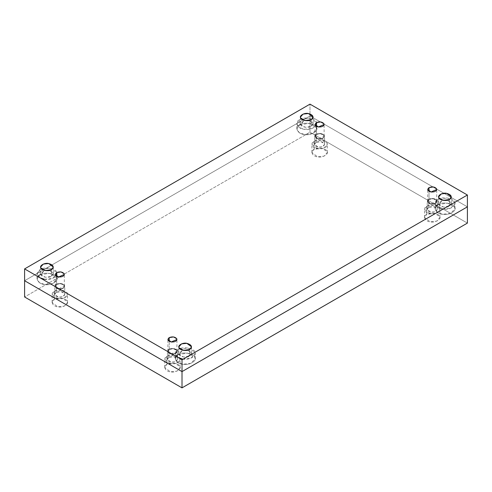 <?xml version="1.0" encoding="UTF-8"?>
<svg xmlns="http://www.w3.org/2000/svg" width="492" height="492" viewBox="0 0 492 492"><rect width="100%" height="100%" fill="white"/><g stroke="black" fill="none" stroke-linecap="round" stroke-linejoin="round"><path stroke-width="0.37" stroke-dasharray="2.46 1.84" d="M178.172 354.615L187.79 353.127L194.826 357.192L195.164 358.68L191.019 363.348L182.637 364.228L177.6 362.383L175.257 358.68L178.172 354.615L178.172 349.443L175.257 353.508L177.6 357.21L182.637 359.055L191.019 358.176L195.164 353.508L194.826 352.02L187.79 347.955L178.172 349.443L178.172 354.615C172.63 356.835 175.908 363.902 182.637 364.228C188.743 365.888 197.698 360.716 194.826 357.192C194.26 353.305 182.022 351.411 178.172 354.615C172.63 356.835 175.908 363.902 182.637 364.228C188.743 365.888 197.698 360.716 194.826 357.192C194.26 353.305 182.022 351.411 178.172 354.615M178.141 357.549L175.269 353.231L178.172 349.443C182.022 346.239 194.26 348.133 194.826 352.02C197.698 355.544 188.743 360.716 182.637 359.055M189.691 356.091L191.468 352.942L187.852 350.181L191.548 353.508L189.691 356.091L183.571 357.038L179.094 354.449L178.879 353.508L182.575 350.181L179.094 354.449C179.451 356.921 187.237 358.127 189.691 356.091L189.691 349.443L189.691 356.091M437.966 204.623L447.579 203.135L454.62 207.2L454.959 208.688L450.807 213.356L442.425 214.241L437.394 212.39L435.051 208.688L437.966 204.623L437.966 199.451L435.051 203.516L437.394 207.218L442.425 209.069L450.807 208.184L454.959 203.516L454.62 202.028L447.579 197.962L437.966 199.451L437.966 204.623C432.425 206.849 435.703 213.909 442.425 214.241C448.538 215.896 457.492 210.724 454.62 207.2C454.054 203.319 441.816 201.425 437.966 204.623C432.425 206.849 435.703 213.909 442.425 214.241C448.538 215.896 457.492 210.724 454.62 207.2C454.054 203.319 441.816 201.425 437.966 204.623M437.966 199.451C441.816 196.253 454.054 198.147 454.62 202.028C457.492 205.551 448.538 210.724 442.425 209.069C435.703 208.737 432.425 201.677 437.966 199.451M449.485 206.099L451.262 202.95L447.64 200.189L451.336 203.516L449.485 206.099L443.366 207.046L438.882 204.463L438.667 203.516L442.363 200.189L438.882 204.463C439.245 206.935 447.031 208.134 449.485 206.099L449.485 199.451L449.485 206.099M299.751 124.827L309.363 123.338L316.405 127.403L316.743 128.892L312.592 133.56L304.21 134.439L299.179 132.594L296.836 128.892L299.751 124.827L299.751 119.654L296.836 123.72L299.179 127.422L304.21 129.267L312.592 128.387L316.743 123.72L316.405 122.231L309.363 118.166L299.751 119.654L299.751 124.827C294.21 127.053 297.488 134.113 304.21 134.439C310.323 136.1 319.277 130.927 316.405 127.403C315.839 123.517 303.601 121.629 299.751 124.827C294.21 127.053 297.488 134.113 304.21 134.439C310.323 136.1 319.277 130.927 316.405 127.403C315.839 123.517 303.601 121.629 299.751 124.827M299.751 119.654C303.601 116.456 315.839 118.344 316.405 122.231C319.277 125.755 310.323 130.927 304.21 129.267C297.488 128.941 294.21 121.881 299.751 119.654M311.27 126.303L313.047 123.154L309.425 120.392L313.121 123.72L311.27 126.303L305.151 127.25L300.667 124.667L300.452 123.72L304.148 120.392L300.667 124.667C301.03 127.133 308.816 128.338 311.27 126.303L311.27 119.654L311.27 126.303M39.957 274.813L49.575 273.331L56.611 277.39L56.949 278.878L52.804 283.546L44.421 284.431L39.385 282.586L37.041 278.878L39.957 274.813L39.957 269.641L37.041 273.706L39.385 277.414L44.421 279.259L52.804 278.374L56.949 273.706L56.611 272.217L49.575 268.158L39.957 269.641L39.957 274.813C34.415 277.039 37.693 284.105 44.421 284.431C50.528 286.092 59.483 280.92 56.611 277.39C56.045 273.509 43.813 271.615 39.957 274.813C34.415 277.039 37.693 284.105 44.421 284.431C50.528 286.092 59.483 280.92 56.611 277.39C56.045 273.509 43.813 271.615 39.957 274.813M39.926 277.752L37.054 273.435L39.957 269.641C43.813 266.443 56.045 268.337 56.611 272.217C59.483 275.748 50.528 280.92 44.421 279.259M51.476 276.295L53.253 273.14L49.637 270.385L53.333 273.706L51.476 276.295L45.356 277.242L40.879 274.653L40.664 273.706L44.36 270.385L40.879 274.653C41.236 277.125 49.022 278.331 51.476 276.295L51.476 269.641L51.476 276.295M316.067 134.248C319.665 132.908 322.438 133.332 324.394 135.534C324.609 138.006 322.574 139.174 318.299 139.052C314.486 137.926 313.742 136.321 316.067 134.248C313.742 136.321 314.486 137.926 318.299 139.052C322.574 139.174 324.609 138.006 324.394 135.534C322.438 133.332 319.665 132.908 316.067 134.248L314.609 136.278L318.299 139.052L322.488 138.615L324.566 136.278L324.394 135.534L320.876 133.504L316.067 134.248L316.067 142.373L320.876 141.628L324.394 143.664L324.566 144.408L322.488 146.739L318.299 147.182L314.609 144.408L316.067 142.373L316.067 134.248M316.387 134.433C314.277 136.321 314.954 137.778 318.416 138.799C322.303 138.916 324.154 137.846 323.957 135.601C322.18 133.603 319.659 133.209 316.387 134.433L320.759 133.756L323.957 135.601L324.111 136.278L318.416 138.799L315.064 136.278L316.387 134.433L316.387 126.303L316.387 134.433M428.686 199.266C432.284 197.925 435.057 198.356 437.013 200.558C437.228 203.024 435.192 204.198 430.918 204.075C427.105 202.944 426.361 201.345 428.686 199.266C426.361 201.345 427.105 202.944 430.918 204.075C435.192 204.198 437.228 203.024 437.013 200.558C435.057 198.356 432.284 197.925 428.686 199.266L427.228 201.296L430.918 204.075L435.106 203.633L437.185 201.296L437.013 200.558L433.495 198.522L428.686 199.266L428.686 207.396L433.495 206.652L437.013 208.682L437.185 209.426L435.106 211.763L430.918 212.2L427.228 209.426L428.686 207.396L428.686 199.266M429.006 199.451C426.896 201.339 427.573 202.796 431.035 203.823C434.922 203.934 436.773 202.87 436.576 200.625C434.799 198.62 432.277 198.233 429.006 199.451L433.378 198.774L436.576 200.625L436.73 201.296L431.035 203.823L427.683 201.296L429.006 199.451L429.006 191.327L429.006 199.451M169.211 349.443L173.584 348.767L176.782 350.612L176.935 351.288L171.241 353.809L167.889 351.288L169.211 349.443L169.211 341.313L169.211 349.443C167.102 351.331 167.778 352.789 171.241 353.809C175.134 353.926 176.979 352.856 176.782 350.612C175.011 348.613 172.483 348.219 169.211 349.443M56.273 284.235C59.87 282.894 62.65 283.324 64.6 285.526C64.815 287.992 62.785 289.167 58.505 289.044C54.692 287.918 53.948 286.313 56.273 284.235C53.948 286.313 54.692 287.918 58.505 289.044C62.785 289.167 64.815 287.992 64.6 285.526C62.65 283.324 59.87 282.894 56.273 284.235L54.815 286.27L58.505 289.044L62.693 288.601L64.772 286.27L64.6 285.526L61.082 283.49L56.273 284.235L56.273 292.365L61.082 291.621L64.6 293.65L64.772 294.394L62.693 296.731L58.505 297.174L54.815 294.394L56.273 292.365L56.273 284.235M56.592 284.419C54.483 286.307 55.159 287.765 58.622 288.792C62.509 288.902 64.36 287.838 64.163 285.594C62.386 283.595 59.864 283.201 56.592 284.419L60.965 283.743L64.163 285.594L64.317 286.27L58.622 288.792L55.27 286.27L56.592 284.419L56.592 276.295L56.592 284.419M24.6 280.729L309.991 115.958L24.6 280.729L309.991 115.958L309.991 104.138L309.991 115.958L467.4 206.843L309.991 115.958L309.991 132.213L467.4 223.097L309.991 132.213L24.6 296.983L309.991 132.213L309.991 115.958L467.4 206.843M168.891 349.258C166.573 351.331 167.317 352.936 171.124 354.062C175.404 354.185 177.434 353.016 177.218 350.544C175.269 348.342 172.489 347.918 168.891 349.258C172.489 347.918 175.269 348.342 177.218 350.544C177.434 353.016 175.404 354.185 171.124 354.062C167.317 352.936 166.573 351.331 168.891 349.258L167.434 351.288L171.124 354.062L175.318 353.625L177.391 351.288L177.218 350.544L173.701 348.514L168.891 349.258L168.891 357.383L173.701 356.638L177.218 358.674L177.391 359.418L175.318 361.749L171.124 362.192L167.434 359.418L168.891 357.383L168.891 349.258M314.148 141.266C317.125 138.793 326.577 140.257 327.014 143.258C329.24 145.983 322.315 149.98 317.598 148.695C312.395 148.443 309.868 142.981 314.148 141.266L311.897 144.408L317.598 148.695L324.074 148.012L327.278 144.408L327.014 143.258L321.577 140.115L314.148 141.266L314.148 149.396L321.577 148.246L327.014 151.382L327.278 152.532L324.074 156.142L317.598 156.825L311.897 152.532L314.148 149.396L314.148 141.266M316.067 142.373C313.742 144.451 314.486 146.056 318.299 147.182C322.574 147.305 324.609 146.13 324.394 143.664C322.438 141.462 319.665 141.032 316.067 142.373M426.767 206.283C429.744 203.811 439.202 205.275 439.639 208.276C441.859 211 434.934 214.998 430.217 213.719C425.02 213.467 422.487 208.005 426.767 206.283L424.516 209.426L430.217 213.719L436.693 213.036L439.897 209.426L439.639 208.276L434.196 205.139L426.767 206.283L426.767 214.414L434.196 213.264L439.639 216.406L439.897 217.556L436.693 221.16L430.217 221.843L424.516 217.556L426.767 214.414L426.767 206.283M428.686 207.396C426.361 209.469 427.105 211.074 430.918 212.2C435.192 212.323 437.228 211.154 437.013 208.682C435.057 206.48 432.284 206.056 428.686 207.396M166.972 356.276C169.949 353.803 179.408 355.267 179.844 358.268C182.065 360.993 175.14 364.99 170.423 363.705C165.226 363.453 162.692 357.998 166.972 356.276L164.722 359.418L170.423 363.705L176.899 363.022L180.103 359.418L179.844 358.268L174.402 355.126L166.972 356.276L166.972 364.406L174.402 363.256L179.844 366.392L180.103 367.542L176.899 371.152L170.423 371.835L164.722 367.542L166.972 364.406L166.972 356.276M168.891 357.383C166.573 359.461 167.317 361.067 171.124 362.192C175.404 362.315 177.434 361.14 177.218 358.674C175.269 356.472 172.489 356.042 168.891 357.383M54.354 291.258C57.33 288.786 66.789 290.243 67.226 293.244C69.446 295.969 62.521 299.966 57.804 298.687C52.607 298.435 50.073 292.974 54.354 291.258L52.103 294.394L57.804 298.687L64.28 298.004L67.484 294.394L67.226 293.244L61.783 290.108L54.354 291.258L54.354 299.382L61.783 298.232L67.226 301.375L67.484 302.525L64.28 306.129L57.804 306.811L52.103 302.525L54.354 299.382L54.354 291.258M56.273 292.365C53.948 294.444 54.692 296.043 58.505 297.174C62.785 297.297 64.815 296.123 64.6 293.65C62.65 291.455 59.87 291.024 56.273 292.365M54.354 299.382C50.073 301.104 52.607 306.559 57.804 306.811C62.521 308.097 69.446 304.099 67.226 301.375C66.789 298.373 57.33 296.91 54.354 299.382M166.972 364.406C162.692 366.122 165.226 371.583 170.423 371.835C175.14 373.114 182.065 369.117 179.844 366.392C179.408 363.391 169.949 361.934 166.972 364.406M426.767 214.414C422.487 216.129 425.02 221.591 430.217 221.843C434.934 223.128 441.859 219.131 439.639 216.406C439.202 213.405 429.744 211.941 426.767 214.414M314.148 149.396C309.868 151.112 312.395 156.573 317.598 156.825C322.315 158.104 329.24 154.107 327.014 151.382C326.577 148.381 317.125 146.923 314.148 149.396M195.164 358.68L195.164 353.508M175.257 358.68L175.257 353.508M178.879 353.508L178.879 346.854M191.548 353.508L191.548 346.854M454.959 208.688L454.959 203.516M435.051 208.688L435.051 203.516M438.667 203.516L438.667 196.868M451.336 203.516L451.336 196.868M316.743 128.892L316.743 123.72M296.836 128.892L296.836 123.72M300.452 123.72L300.452 117.065M313.121 123.72L313.121 117.065M56.949 278.878L56.949 273.706M37.041 278.878L37.041 273.706M40.664 273.706L40.664 267.058M53.333 273.706L53.333 267.058M324.111 136.278L324.111 124.458M315.064 136.278L315.064 124.458M436.73 201.296L436.73 189.475M427.683 201.296L427.683 189.475M176.935 351.288L176.935 339.468M167.889 351.288L167.889 339.468M64.317 286.27L64.317 274.444M55.27 286.27L55.27 274.444M324.566 144.408L324.566 136.278M314.609 144.408L314.609 136.278M327.278 152.532L327.278 144.408M311.897 152.532L311.897 144.408M437.185 209.426L437.185 201.296M427.228 209.426L427.228 201.296M439.897 217.556L439.897 209.426M424.516 217.556L424.516 209.426M177.391 359.418L177.391 351.288M167.434 359.418L167.434 351.288M180.103 367.542L180.103 359.418M164.722 367.542L164.722 359.418M64.772 294.394L64.772 286.27M54.815 294.394L54.815 286.27M67.484 302.525L67.484 294.394M52.103 302.525L52.103 294.394"/><path stroke-width="0.74" d="M182.637 359.055L178.141 357.549M187.852 350.181L182.575 350.181L187.852 350.181M189.691 349.443L191.548 346.854L186.849 343.324L181.517 343.883L178.879 346.854L179.094 347.801L183.571 350.39L189.691 349.443C187.237 351.479 179.451 350.273 179.094 347.801C177.261 345.556 182.963 342.266 186.849 343.324C191.702 344.757 192.649 346.798 189.691 349.443M447.64 200.189L442.363 200.189L447.64 200.189M449.485 199.451L451.336 196.868L446.644 193.331L441.312 193.897L438.667 196.868L438.882 197.809L443.366 200.398L449.485 199.451C447.031 201.486 439.245 200.281 438.882 197.809C437.056 195.57 442.757 192.274 446.644 193.331C451.496 194.77 452.443 196.806 449.485 199.451M309.425 120.392L304.148 120.392L309.425 120.392M311.27 119.654L313.121 117.065L308.429 113.535L303.097 114.095L300.452 117.065L300.667 118.012L305.151 120.602L311.27 119.654C308.816 121.69 301.03 120.485 300.667 118.012C298.841 115.768 304.542 112.477 308.429 113.535C313.281 114.968 314.228 117.01 311.27 119.654M44.421 279.259L39.926 277.752M49.637 270.385L44.36 270.385L49.637 270.385M51.476 269.641L53.333 267.058L48.634 263.527L43.302 264.087L40.664 267.058L40.879 268.005L45.356 270.588L51.476 269.641C49.022 271.682 41.236 270.477 40.879 268.005C39.046 265.76 44.747 262.47 48.634 263.527C53.487 264.96 54.434 267.002 51.476 269.641M316.387 126.303L316.387 122.606L315.064 124.458L318.416 126.979L324.111 124.458L323.957 123.781L320.759 121.93L316.387 122.606L316.387 126.303M429.006 191.327L429.006 187.63L427.683 189.475L431.035 191.997L436.73 189.475L436.576 188.799L433.378 186.954L429.006 187.63L429.006 191.327M169.211 341.313L169.211 337.617L167.889 339.468L171.241 341.989L176.935 339.468L176.782 338.791L173.584 336.946L169.211 337.617L169.211 341.313M56.592 276.295L56.592 272.599L55.27 274.444L58.622 276.971L64.317 274.444L64.163 273.767L60.965 271.922L56.592 272.599L56.592 276.295M467.4 195.017L309.991 104.138L24.6 268.903L182.009 359.787L467.4 195.017L182.009 359.787L182.009 371.608L467.4 206.843L467.4 195.017L467.4 206.843L182.009 371.608L182.009 359.787L24.6 268.903L24.6 280.729L182.009 371.608L24.6 280.729L24.6 268.903L309.991 104.138L467.4 195.017M56.592 272.599C59.864 271.381 62.386 271.768 64.163 273.767C64.36 276.012 62.509 277.082 58.622 276.971C55.159 275.944 54.483 274.487 56.592 272.599M169.211 337.617C172.483 336.399 175.011 336.792 176.782 338.791C176.979 341.036 175.134 342.1 171.241 341.989C167.778 340.962 167.102 339.505 169.211 337.617M429.006 187.63C432.277 186.413 434.799 186.8 436.576 188.799C436.773 191.044 434.922 192.114 431.035 191.997C427.573 190.976 426.896 189.518 429.006 187.63M316.387 122.606C319.659 121.389 322.18 121.782 323.957 123.781C324.154 126.026 322.303 127.09 318.416 126.979C314.954 125.952 314.277 124.494 316.387 122.606M467.4 206.843L467.4 223.097L467.4 206.843L182.009 371.608L182.009 387.862L467.4 223.097L182.009 387.862L24.6 296.983L24.6 280.729L24.6 296.983L182.009 387.862L182.009 371.608L24.6 280.729"/></g></svg>
